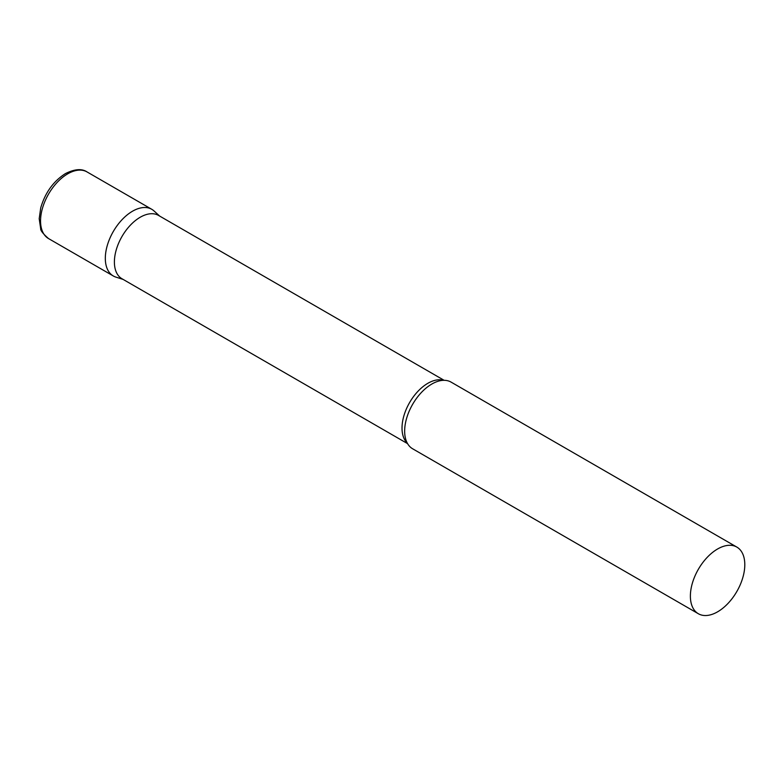 <?xml version="1.0" encoding="UTF-8"?>
<svg xmlns="http://www.w3.org/2000/svg" width="784" height="784" viewBox="0 0 784 784"><rect width="100%" height="100%" fill="white"/><g stroke="black" fill="none" stroke-linecap="round" stroke-linejoin="round"><path stroke-width="1.18" d="M48.52 238.561L113.288 275.958A38.485 22.217 -60 0 1 107.388 245.118A38.485 22.217 -60 0 1 132.525 211.21A38.485 22.217 -60 0 1 151.773 209.299L87.004 171.912A38.485 22.217 -60 0 0 67.767 173.813A38.485 22.217 -60 0 0 42.62 207.731A38.485 22.217 -60 0 0 48.52 238.561C43.032 233.759 40.415 230.437 40.67 228.585L39.2 218.716L40.729 207.838C45.188 192.639 53.43 181.222 65.454 173.587C74.647 169.001 81.83 168.442 87.004 171.912M444.136 380.318L158.525 215.424A36.564 21.109 120 0 0 130.35 225.214A36.564 21.109 120 0 0 114.395 262.003A36.564 21.109 120 0 0 121.961 278.741L407.572 443.636M159.671 216.08L154.017 210.945A38.485 22.217 120 0 0 123.705 218.001A38.485 22.217 120 0 0 105.321 258.338A38.485 22.217 120 0 0 115.836 277.085L123.108 279.408M736.833 547.085L451.104 382.122A38.485 22.217 120 0 0 437.482 381.455A38.485 22.217 120 0 0 404.652 431.161A38.485 22.217 120 0 0 405.24 437.315A38.485 22.217 120 0 0 412.619 448.771L698.348 613.735A38.485 22.217 120 0 0 728.003 603.425A38.485 22.217 120 0 0 744.8 564.696A38.485 22.217 120 0 0 736.833 547.085A38.485 22.217 120 0 0 707.178 557.395A38.485 22.217 120 0 0 690.381 596.124A38.485 22.217 120 0 0 698.348 613.735M443.45 380.328A36.564 21.109 120 0 0 416.343 393.078A36.564 21.109 120 0 0 402.016 428.064A36.564 21.109 120 0 0 407.239 443.038"/></g></svg>
